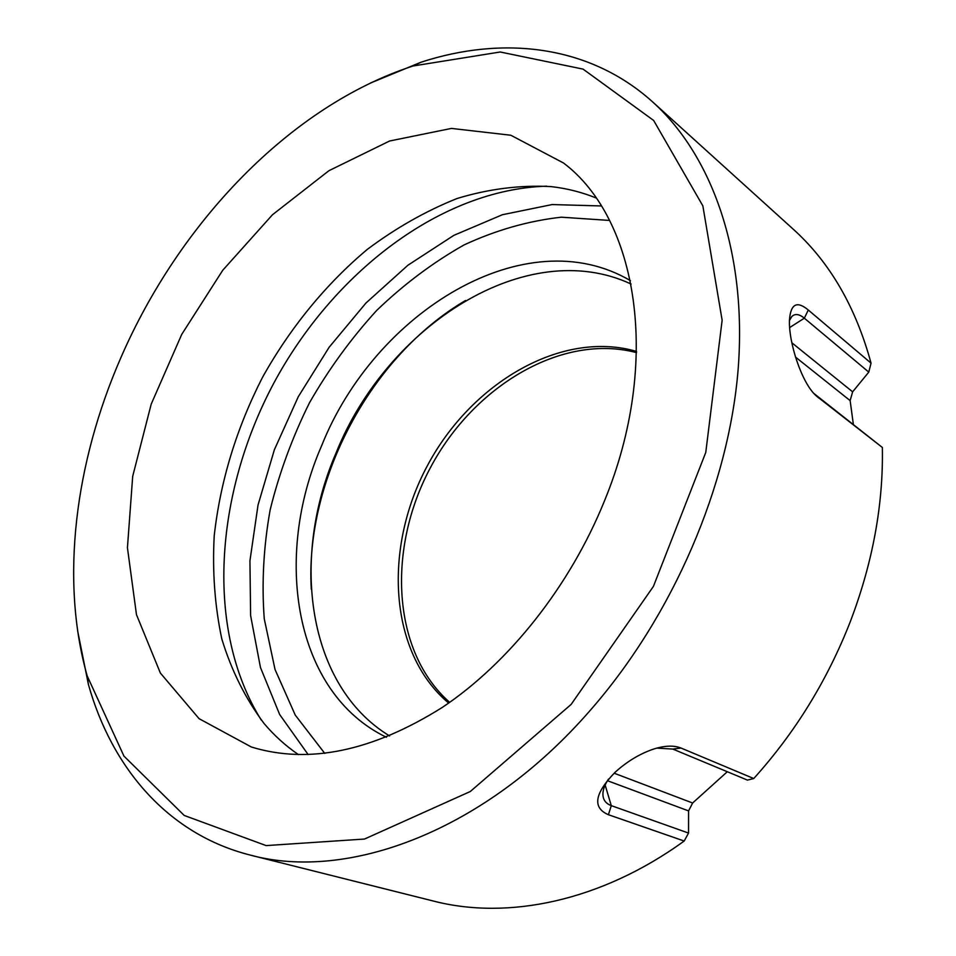 <?xml version="1.0" encoding="UTF-8"?>
<svg xmlns="http://www.w3.org/2000/svg" width="956" height="956" viewBox="0 0 956 956"><rect width="100%" height="100%" fill="white"/><g stroke="black" fill="none" stroke-linecap="round" stroke-linejoin="round"><path stroke-width="1.43" d="M727.301 771.731L692.622 803.004L688.571 810.903L607.454 780.705M614.134 773.201L692.622 803.004M636.577 351.426C561.507 329.485 471.272 382.986 427.404 465.668C383.045 548.087 388.71 652.84 448.675 703.066M636.553 352.645C562.02 332.855 473.782 385.997 430.582 467.365C386.941 548.505 391.793 651.395 449.667 702.361M546.677 186.169C440.31 189.407 332.831 273.058 273.619 383.487C214.718 494.085 204.907 629.932 261.323 720.155M791.831 342.774L852.633 391.829L850.135 400.612L853.326 424.153M850.135 400.612L795.476 357.054M672.821 749.074L681.03 748.046L753.734 778.543L747.449 780.108L672.821 749.074L656.784 748.118M608.53 779.044C604.288 785.39 602.447 791.03 603.009 795.942C603.666 800.638 606.439 803.877 611.29 805.645L688.547 833.07L684.173 841.029L608.422 814.715L611.29 805.645L605.136 785.031M681.03 748.046C673.574 745.094 663.978 745.584 652.219 749.528C638.835 754.344 626.431 761.956 615.031 772.352C594.429 793.635 592.23 807.76 608.422 814.715M688.571 810.903L688.547 833.07M789.644 327.573L804.343 318.181C799.192 313.974 795.022 313.425 791.807 316.544L789.453 320.499M808.286 310.007L871.047 363.149L868.777 372.111L804.343 318.181L808.286 310.007C797.053 300.626 790.779 303.829 789.477 319.615C788.33 341.961 801.761 383.404 816.412 396.023L882.352 447.468L814.118 393.645M868.777 372.111L852.633 391.829M386.439 737.279C294.149 692.861 272.807 557.3 321.658 445.663C374.895 311.943 525.465 218.685 630.434 280.67M389.63 735.965C307.151 685.882 290.218 558.615 336.034 453.025C386.893 325.936 526.409 235.164 631.127 284.051M370.366 83.088L420.891 62.26C502.701 35.551 589.314 44.741 652.757 102.029C711.778 155.422 747.138 252.085 738.175 368.849C728.878 485.493 673.155 615.616 590.485 710.081C485.003 831.648 347.482 881.552 250.329 855.106L433.761 901.138C507.815 920.21 600.906 901.389 684.173 841.029M250.329 855.106C167.443 834.194 111.661 767.31 88.406 684.448L77.639 630.864M753.734 778.543C795.165 732.631 827.37 680.29 850.362 621.496C872.744 562.594 883.404 504.589 882.352 447.468M871.047 363.149C855.596 306.601 829.569 261.86 792.966 228.95L652.757 102.029M604.395 501.075C569.955 586.148 509.237 662.556 442.461 707.321C372.47 751.285 308.788 764.513 251.392 747.018L199.063 718.661L160.381 673.072L136.469 614.648L127.435 547.728L132.693 476.327L151.215 404.101L181.736 334.385L222.736 270.273L272.484 214.742L328.924 170.694L389.582 141.01L451.435 128.415L510.827 135.238L563.49 162.986C637.222 218.35 662.09 361.201 604.395 501.075M120.779 357.879C179.298 222.975 290.098 106.056 413.123 65.976L500.215 51.994L583.064 69.119L653.641 120.456L702.851 205.863L722.139 320.236L705.767 452.451L653.402 586.434L571.114 704.441L470.28 791.52L364.499 839.045L266.138 845.594L184.233 815.456L123.945 756.1L87.187 675.928C59.989 579.539 75.154 462.573 120.779 357.879M595.97 197.916C581.547 192.108 566.55 188.332 550.991 186.599C519.956 184.938 488.647 188.906 457.076 198.501C425.874 210.977 395.951 227.946 367.331 249.373C325.769 284.183 290.026 328.028 262.422 377.5C236.371 428.587 220.298 481.394 214.204 535.934C212.292 571.64 214.813 605.937 221.78 638.823C231.352 670.395 245.453 698.621 264.071 723.501C274.169 735.475 285.641 745.847 298.475 754.619M465.56 300.495C371.036 355.919 304.833 479.793 311.286 589.183M601.3 205.958L552.162 204.56L502.414 214.718L453.813 235.367L407.901 265.242L365.969 303.004L329.115 347.291L298.308 396.68L274.372 449.75L258.036 504.995L249.934 560.837L250.615 615.616L260.462 667.491L279.654 714.502L308.131 754.571M609.546 220.442L561.327 217.191C528.405 220.872 495.961 230.121 464.007 244.963C432.853 262.577 403.731 284.422 376.652 310.473C351.103 338.484 328.721 369.219 309.529 402.679C292.381 437.227 279.272 472.921 270.178 509.727C263.569 546.712 261.586 583.064 264.25 618.759L275.041 669.511L295.261 715.1L324.753 753.376M818.718 398.007L814.954 394.553M87.187 675.928L88.406 684.448M413.123 65.976L420.891 62.26"/></g></svg>
